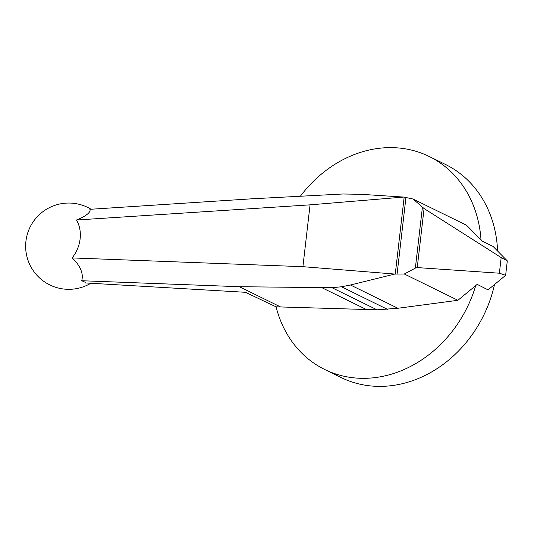 <?xml version="1.0" encoding="UTF-8"?>
<svg xmlns="http://www.w3.org/2000/svg" width="534" height="534" viewBox="0 0 534 534"><rect width="100%" height="100%" fill="white"/><g stroke="black" fill="none" stroke-linecap="round" stroke-linejoin="round"><path stroke-width="0.8" d="M276.085 306.823A118.635 100.606 -63.9 0 0 324.679 369.481A118.635 100.606 -63.9 0 0 363.581 378.332A118.635 100.606 -63.9 0 0 475.741 285.563L457.918 300.295L397.897 308.265L377.071 309.82L276.011 306.816L245.46 292.298L86.234 282.987A24.23 4.419 8.9 0 0 81.642 280.73L239.332 286.711L332.008 287.713L341.46 286.771L350.484 285.002L394.76 274.062L302.911 266.68L72.097 257.922A29.123 17.756 31.1 0 1 81.642 280.73M481.014 239.946L482.182 241.134L493.076 246.421L507.3 260.886L501.179 257.575L424.076 208.547L413.002 198.988L466.596 225.281L481.014 239.946A118.635 100.606 -63.9 0 0 429.182 156.469A118.635 100.606 -63.9 0 0 390.281 147.618A118.635 100.606 -63.9 0 0 300.415 196.185M494.517 284.515A118.635 100.606 116.1 0 1 380.001 386.382A118.635 100.606 116.1 0 1 341.099 377.531L324.679 369.481M429.182 156.469L445.603 164.519A118.635 100.606 116.1 0 1 497.595 251.02M457.918 300.295L404.325 274.002L415.359 268.101L417.248 267.581L499.37 273.208L505.631 275.33L488.049 289.862L477.182 284.368L475.741 285.563M76.489 220.008L310.06 204.849L403.711 197.066L360.984 194.309L342.855 193.996L250.893 198.862L89.906 209.308A29.123 7.863 166.6 0 1 76.489 220.008A31.219 25.806 114.5 0 1 72.097 257.922M302.911 266.68L310.06 204.849M377.071 309.82L332.008 287.713M387.477 309.346L341.46 286.771M366.738 309.687L322.176 287.826M280.784 307.05L239.332 286.711M413.002 198.988L403.711 197.066M397.897 308.265L350.484 285.002M394.76 274.062L404.325 274.002M395.267 273.995L404.165 197.126M417.248 267.581L424.076 208.547M499.37 273.208L501.179 257.575M415.359 268.101L422.401 207.259M397.102 273.895L405.947 197.44M505.631 275.33L507.3 260.886M91.04 209.235A43.141 43.141 0 0 0 25.639 246.281A43.141 43.141 0 0 0 90.847 283.254"/></g></svg>
